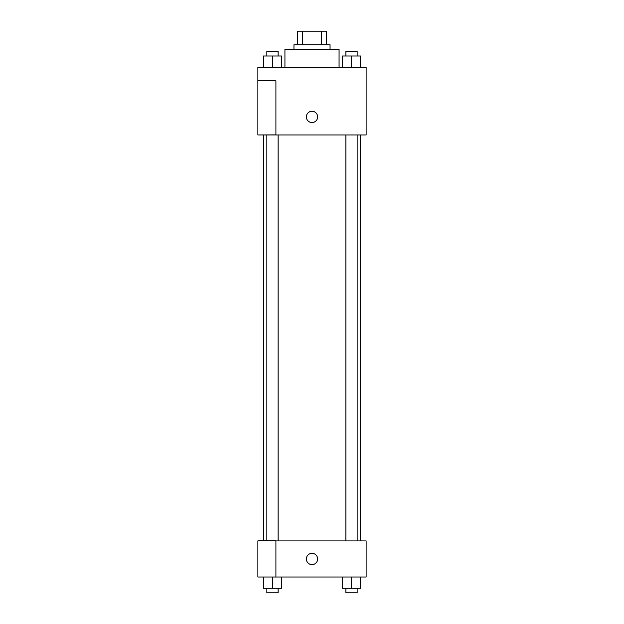 <?xml version="1.0" encoding="UTF-8"?>
<svg xmlns="http://www.w3.org/2000/svg" width="624" height="624" viewBox="0 0 624 624"><rect width="100%" height="100%" fill="white"/><g stroke="black" fill="none" stroke-linecap="round" stroke-linejoin="round"><path stroke-width="0.94" d="M302.507 44.733L302.507 31.2L297.336 31.2L297.336 44.733L297.336 31.2M302.507 31.2L326.664 31.2L326.664 44.733M321.493 44.733L321.493 31.2M293.959 49.241L293.959 44.733L330.041 44.733L330.041 49.241M339.066 67.291L339.066 49.241L284.934 49.241L284.934 67.291M257.868 67.291L366.132 67.291L366.132 134.948L257.868 134.948L275.909 134.878L275.909 80.816L257.868 80.816L257.868 67.291M306.361 116.906A5.639 5.639 0 0 1 314.816 112.024A5.639 5.639 0 0 1 314.816 121.789A5.639 5.639 0 0 1 306.361 116.906M257.868 80.816L257.868 134.878M275.909 540.922L366.132 540.922L366.132 577.013L257.868 577.013L257.868 540.852L275.909 540.852L275.909 577.013M306.361 558.971A5.639 5.639 0 0 1 314.816 554.089A5.639 5.639 0 0 1 314.816 563.854A5.639 5.639 0 0 1 306.361 558.971M342.49 577.013L342.49 588.292L360.539 588.292L360.539 577.013L360.539 588.292M351.515 588.292L351.515 577.013M357.154 588.292L357.154 592.8L345.875 592.8L345.875 588.292M263.461 577.013L263.461 588.292L281.51 588.292L281.51 577.013L281.51 588.292M272.485 588.292L272.485 577.013M278.125 588.292L278.125 592.8L266.846 592.8L266.846 588.292M342.49 67.291L342.49 56.012L360.539 56.012L360.539 67.291L360.539 56.012M351.515 67.291L351.515 56.012M357.154 56.012L357.154 51.496L345.875 51.496L345.875 56.012M263.461 67.291L263.461 56.012L281.51 56.012L281.51 67.291L281.51 56.012M272.485 67.291L272.485 56.012M278.125 56.012L278.125 51.496L266.846 51.496L266.846 56.012M360.539 540.922L360.539 134.948M263.461 540.852L263.461 134.948M345.875 134.948L345.875 540.922M357.154 134.948L357.154 540.922M278.125 540.922L278.125 134.948M266.846 540.852L266.846 134.948"/></g></svg>
